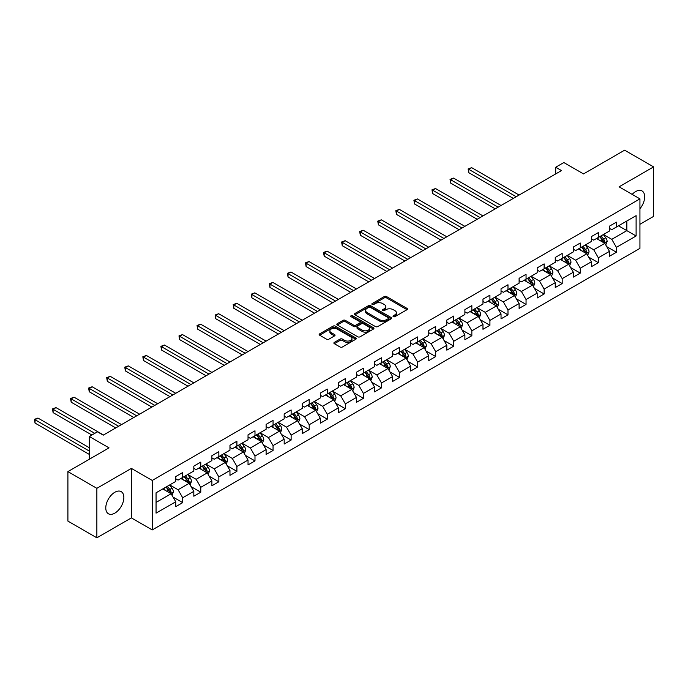 <?xml version="1.0" encoding="UTF-8"?>
<svg xmlns="http://www.w3.org/2000/svg" width="688" height="688" viewBox="0 0 688 688"><rect width="100%" height="100%" fill="white"/><g stroke="black" fill="none" stroke-linecap="round" stroke-linejoin="round"><path stroke-width="1.03" d="M393.338 316.661A1.127 0.654 0 0 0 394.929 316.661L407.012 309.686A1.608 0.929 0 0 0 407.477 309.032A1.608 0.929 0 0 0 407.012 308.379L386.544 296.562A1.608 0.929 0 0 0 384.265 296.562L372.182 303.537A1.127 0.654 0 0 0 371.855 303.993A1.127 0.654 0 0 0 372.182 304.457A1.127 0.654 0 0 0 373.773 304.457L375.338 303.554A5.143 2.967 0 0 1 382.614 303.554L384.325 304.535A5.143 2.967 0 0 1 385.83 306.633A5.143 2.967 0 0 1 384.325 308.74L382.76 309.643A1.127 0.654 0 0 0 382.433 310.099A1.127 0.654 0 0 0 382.76 310.563A1.127 0.654 0 0 0 384.351 310.563L385.916 309.66A5.143 2.967 0 0 1 393.192 309.66L394.895 310.641A5.143 2.967 0 0 1 396.408 312.739A5.143 2.967 0 0 1 394.895 314.846L393.338 315.749A1.127 0.654 0 0 0 393.003 316.205A1.127 0.654 0 0 0 393.338 316.661L393.338 315.749M114.819 513.145A12.78 7.379 120 0 0 123.169 501.879A12.78 7.379 120 0 0 121.208 491.645A12.78 7.379 120 0 0 114.819 492.273A12.78 7.379 120 0 0 106.468 503.539A12.78 7.379 120 0 0 108.429 513.773A12.78 7.379 120 0 0 114.819 513.145M639.935 208.722A12.78 7.379 120 0 0 642.033 190.946A12.78 7.379 120 0 0 635.643 191.582A12.78 7.379 120 0 0 632.169 194.386M334.351 342.383A1.608 0.929 0 0 0 333.878 343.037A1.608 0.929 0 0 0 334.351 343.699L340.096 347.01A1.608 0.929 0 0 0 342.366 347.01L355.782 339.261A1.608 0.929 0 0 0 356.255 338.608A1.608 0.929 0 0 0 355.782 337.954L335.314 326.138A1.608 0.929 0 0 0 333.044 326.138L319.628 333.878A1.608 0.929 0 0 0 319.155 334.54A1.608 0.929 0 0 0 319.628 335.194L326.559 339.201A1.608 0.929 0 0 0 328.838 339.201L334.574 335.882A1.608 0.929 0 0 0 335.047 335.228A1.608 0.929 0 0 0 334.574 334.574L331.134 332.588A4.3 2.485 0 0 1 329.879 330.825A4.3 2.485 0 0 1 332.536 328.537A4.3 2.485 0 0 1 337.223 329.07L350.691 336.853A4.3 2.485 0 0 1 351.955 338.608A4.3 2.485 0 0 1 349.298 340.904A4.3 2.485 0 0 1 344.611 340.362L342.366 339.064A1.608 0.929 0 0 0 340.096 339.064L334.351 342.383L334.351 343.699L340.096 340.405L340.096 339.064M639.935 224.279L653.6 216.393L653.6 166.9L624.635 150.182L583.519 173.918L563.825 162.549L555.715 167.236L561.503 170.581L103.234 435.16L97.438 431.815L89.328 436.493L89.328 459.231M96.862 488.325L96.862 537.818L131.382 517.892L131.382 468.399L96.862 488.325L67.906 471.607L109.022 447.862L89.328 436.493M131.382 468.399L152.237 480.439L639.935 198.866L639.935 248.359L152.237 529.932L152.237 480.439M653.6 166.9L619.08 186.826L639.935 198.866M375.459 326.594A1.608 0.929 0 0 0 377.729 326.594L391.145 318.845A1.608 0.929 0 0 0 391.618 318.191A1.608 0.929 0 0 0 391.145 317.538L370.677 305.721A1.608 0.929 0 0 0 368.407 305.721L354.991 313.461A1.608 0.929 0 0 0 354.518 314.124A1.608 0.929 0 0 0 354.991 314.777L375.459 326.594M351.516 316.91A1.127 0.654 0 0 1 352.66 317.065L352.66 315.732L373.464 327.746A1.608 0.929 0 0 1 373.937 328.4A1.608 0.929 0 0 1 373.464 329.053L360.048 336.802A1.608 0.929 0 0 1 357.777 336.802L337.309 324.985L337.309 323.67A1.608 0.929 0 0 0 336.836 324.332A1.608 0.929 0 0 0 337.309 324.985M337.309 323.67L343.045 320.359A1.608 0.929 0 0 1 345.324 320.359L353.623 325.149A1.608 0.929 0 0 0 355.894 325.149L359.704 322.947A1.608 0.929 0 0 0 360.177 322.294A1.608 0.929 0 0 0 359.704 321.64L351.061 316.652A1.127 0.654 0 0 1 350.734 316.188A1.127 0.654 0 0 1 351.43 315.586A1.127 0.654 0 0 1 352.66 315.732M96.862 537.818L67.906 521.1L67.906 471.607M173.032 497.054L182.698 502.644L182.698 497.759L193.818 491.335L193.818 496.22L200.776 492.212L200.776 487.328L211.895 480.903L211.895 485.788L218.844 481.772L218.844 476.896L229.964 470.472L229.964 475.356L236.913 471.34L236.913 466.455L248.033 460.04L248.033 464.925L254.99 460.908L254.99 456.024L266.11 449.608L266.11 454.484L273.059 450.477L273.059 445.592L284.178 439.168L284.178 444.052L291.127 440.045L291.127 435.16L302.247 428.736L302.247 433.621L309.204 429.604L309.204 424.728L320.324 418.304L320.324 423.189L327.273 419.173L327.273 414.288L338.393 407.872L338.393 412.757L345.342 408.741L345.342 403.856L356.461 397.44L356.461 402.317L363.419 398.309L363.419 393.424L374.539 387.009L374.539 391.885L381.487 387.877L381.487 382.992L392.607 376.568L392.607 381.453L399.556 377.437L399.556 372.561L410.676 366.136L410.676 371.021L417.633 367.005L417.633 362.129L428.753 355.705L428.753 360.589L435.702 356.573L435.702 351.688L446.822 345.273L446.822 350.149L453.77 346.141L453.77 341.257L464.89 334.841L464.89 339.717L471.848 335.71L471.848 330.825L482.967 324.401L482.967 329.285L489.916 325.278L489.916 320.393L501.036 313.969L501.036 318.854L507.985 314.837L507.985 309.961L519.105 303.537L519.105 308.422L526.053 304.406L526.053 299.521L537.182 293.105L537.182 297.99L544.131 293.974L544.131 289.089L555.25 282.673L555.25 287.55L562.199 283.542L562.199 278.657L573.319 272.233L573.319 277.118L580.268 273.11L580.268 268.225L591.396 261.801L591.396 266.686L598.345 262.67L598.345 257.794L609.465 251.369L609.465 256.254L616.414 252.238L616.414 247.353L636.108 235.984L636.108 215.654L626.837 221.003L626.837 230.635L636.108 235.984M182.698 502.644L175.75 506.652L175.75 501.776L156.056 513.145L156.056 492.806L175.75 481.437L175.75 476.56L182.698 472.544L182.698 477.429L193.818 471.005L193.818 466.129L200.776 462.112L200.776 466.997L211.895 460.573L211.895 455.688L218.844 451.681L218.844 456.557L229.964 450.141L229.964 445.256L236.913 441.249L236.913 446.125L248.033 439.709L248.033 434.825L254.99 430.808L254.99 435.693L266.11 429.269L266.11 424.393L273.059 420.377L273.059 425.261L284.178 418.837L284.178 413.961L291.127 409.945L291.127 414.83L302.247 408.405L302.247 403.521L309.204 399.513L309.204 404.389L320.324 397.974L320.324 393.089L327.273 389.081L327.273 393.957L338.393 387.542L338.393 382.657L345.342 378.641L345.342 383.526L356.461 377.11L356.461 372.225L363.419 368.209L363.419 373.094L374.539 366.67L374.539 361.793L381.487 357.777L381.487 362.662L392.607 356.238L392.607 351.353L399.556 347.345L399.556 352.23L410.676 345.806L410.676 340.921L417.633 336.914L417.633 341.79L428.753 335.374L428.753 330.489L435.702 326.473L435.702 331.358L446.822 324.942L446.822 320.058L453.77 316.041L453.77 320.926L464.89 314.502L464.89 309.626L471.848 305.61L471.848 310.494L482.967 304.07L482.967 299.185L489.916 295.178L489.916 300.063L501.036 293.638L501.036 288.754L507.985 284.746L507.985 289.622L519.105 283.207L519.105 278.322L526.053 274.306L526.053 279.19L537.182 272.775L537.182 267.89L544.131 263.874L544.131 268.759L555.25 262.334L555.25 257.458L562.199 253.442L562.199 258.327L573.319 251.903L573.319 247.026L580.268 243.01L580.268 247.895L591.396 241.471L591.396 236.586L598.345 232.578L598.345 237.455L609.465 231.039L609.465 226.154L616.414 222.147L616.414 227.023L636.108 215.654M180.849 478.495L189.191 483.311L178.072 489.736L169.73 484.92M175.75 478.762L178.072 480.104L182.698 477.429M178.072 489.736L182.698 497.759M189.191 483.311L193.818 491.335M198.918 468.064L207.26 472.88L196.14 479.304L187.798 474.488M193.818 468.33L196.14 469.672L200.776 466.997M196.14 479.304L200.776 487.328M207.26 472.88L211.895 480.903M216.987 457.632L225.329 462.448L214.209 468.863L205.867 464.047M211.895 457.898L214.209 459.24L218.844 456.557M214.209 468.863L218.844 476.896M225.329 462.448L229.964 470.472M235.064 447.2L243.406 452.016L232.286 458.432L223.944 453.616M229.964 447.467L232.286 448.8L236.913 446.125M232.286 458.432L236.913 466.455M243.406 452.016L248.033 460.04M253.132 436.76L261.474 441.576L250.355 448L242.013 443.184M248.033 437.035L250.355 438.368L254.99 435.693M250.355 448L254.99 456.024M261.474 441.576L266.11 449.608M271.201 426.328L279.543 431.144L268.423 437.568L260.081 432.752M266.11 426.594L268.423 427.936L273.059 425.261M268.423 437.568L273.059 445.592M279.543 431.144L284.178 439.168M289.278 415.896L297.62 420.712L286.492 427.136L278.158 422.32M284.178 416.163L286.492 417.504L291.127 414.83M286.492 427.136L291.127 435.16M297.62 420.712L302.247 428.736M307.347 405.464L315.689 410.28L304.569 416.696L296.227 411.88M302.247 405.731L304.569 407.072L309.204 404.389M304.569 416.696L309.204 424.728M315.689 410.28L320.324 418.304M325.415 395.032L333.757 399.848L322.638 406.264L314.296 401.448M320.324 395.299L322.638 396.632L327.273 393.957M322.638 406.264L327.273 414.288M333.757 399.848L338.393 407.872M343.493 384.601L351.835 389.408L340.706 395.832L332.373 391.016M338.393 384.867L340.706 386.2L345.342 383.526M340.706 395.832L345.342 403.856M351.835 389.408L356.461 397.44M361.561 374.16L369.903 378.976L358.783 385.4L350.441 380.584M356.461 374.427L358.783 375.768L363.419 373.094M358.783 385.4L363.419 393.424M369.903 378.976L374.539 387.009M379.63 363.728L387.972 368.544L376.852 374.969L368.51 370.153M374.539 363.995L376.852 365.337L381.487 362.662M376.852 374.969L381.487 382.992M387.972 368.544L392.607 376.568M397.707 353.297L406.049 358.113L394.921 364.537L386.587 359.721M392.607 353.563L394.921 354.905L399.556 352.23M394.921 364.537L399.556 372.561M406.049 358.113L410.676 366.136M415.776 342.865L424.118 347.681L412.998 354.096L404.656 349.28M410.676 343.131L412.998 344.464L417.633 341.79M412.998 354.096L417.633 362.129M424.118 347.681L428.753 355.705M433.844 332.433L442.186 337.249L431.066 343.665L422.724 338.849M428.753 332.7L431.066 334.033L435.702 331.358M431.066 343.665L435.702 351.688M442.186 337.249L446.822 345.273M451.921 321.993L460.263 326.809L449.135 333.233L440.802 328.417M446.822 322.268L449.135 323.601L453.77 320.926M449.135 333.233L453.77 341.257M460.263 326.809L464.89 334.841M469.99 311.561L478.332 316.377L467.212 322.801L458.87 317.985M464.89 311.827L467.212 313.169L471.848 310.494M467.212 322.801L471.848 330.825M478.332 316.377L482.967 324.401M488.059 301.129L496.401 305.945L485.281 312.369L476.939 307.553M482.967 301.396L485.281 302.737L489.916 300.063M485.281 312.369L489.916 320.393M496.401 305.945L501.036 313.969M506.136 290.697L514.469 295.513L503.349 301.929L495.016 297.113M501.036 290.964L503.349 292.297L507.985 289.622M503.349 301.929L507.985 309.961M514.469 295.513L519.105 303.537M524.204 280.265L532.546 285.081L521.427 291.497L513.085 286.681M519.105 280.532L521.427 281.865L526.053 279.19M521.427 291.497L526.053 299.521M532.546 285.081L537.182 293.105M542.273 269.825L550.615 274.641L539.495 281.065L531.153 276.249M537.182 270.1L539.495 271.433L544.131 268.759M539.495 281.065L544.131 289.089M550.615 274.641L555.25 282.673M560.35 259.393L568.684 264.209L557.564 270.633L549.222 265.817M555.25 259.66L557.564 261.001L562.199 258.327M557.564 270.633L562.199 278.657M568.684 264.209L573.319 272.233M578.419 248.961L586.761 253.777L575.641 260.202L567.299 255.386M573.319 249.228L575.641 250.57L580.268 247.895M575.641 260.202L580.268 268.225M586.761 253.777L591.396 261.801M596.487 238.53L604.829 243.346L593.71 249.761L585.368 244.945M591.396 238.796L593.71 240.138L598.345 237.455M593.71 249.761L598.345 257.794M604.829 243.346L609.465 251.369M618.503 225.819L626.837 230.635L611.778 239.329L603.436 234.513M609.465 228.364L611.778 229.697L616.414 227.023M611.778 239.329L616.414 247.353M131.382 517.892L152.237 529.932M555.715 167.236L555.715 173.918M156.056 502.438L171.114 493.743L162.772 488.927M171.114 493.743L175.75 501.776M606.739 246.657L616.414 252.238M588.67 257.088L598.345 262.67M570.601 267.52L580.268 273.11M552.524 277.952L562.199 283.542M534.456 288.392L544.131 293.974M516.387 298.824L526.053 304.406M498.31 309.256L507.985 314.837M480.241 319.688L489.916 325.278M462.173 330.12L471.848 335.71M444.095 340.56L453.77 346.141M426.027 350.992L435.702 356.573M407.958 361.424L417.633 367.005M389.881 371.855L399.556 377.437M371.812 382.287L381.487 387.877M353.744 392.719L363.419 398.309M335.675 403.159L345.342 408.741M317.598 413.591L327.273 419.173M299.529 424.023L309.204 429.604M281.461 434.455L291.127 440.045M263.384 444.887L273.059 450.477M245.315 455.327L254.99 460.908M227.246 465.759L236.913 471.34M209.169 476.191L218.844 481.772M191.101 486.622L200.776 492.212M393.785 316.824L394.895 316.179A5.143 2.967 0 0 0 396.408 314.081L396.408 312.739M385.83 306.633L385.83 307.975A5.143 2.967 0 0 1 384.325 310.073L383.207 310.718M407.012 308.379L407.012 309.686L386.544 297.895A1.608 0.929 0 0 0 384.265 297.895L372.638 304.612M391.145 317.538L391.145 318.845L370.677 307.054A1.608 0.929 0 0 0 368.407 307.054L355.008 314.786M388.307 318.647A1.127 0.654 0 0 0 388.634 318.191A1.127 0.654 0 0 0 388.307 317.736L370.342 307.355A1.127 0.654 0 0 0 368.742 307.355L367.1 308.31A5.143 2.967 0 0 0 365.586 310.408A5.143 2.967 0 0 0 367.1 312.515L379.38 319.602A5.143 2.967 0 0 0 386.656 319.602L388.307 318.647L388.307 319.989A1.127 0.654 0 0 0 388.634 319.533L388.634 318.191M365.586 310.408L365.586 311.75A5.143 2.967 0 0 0 367.1 313.848L367.1 312.515M388.307 319.989L386.656 320.943A5.143 2.967 0 0 1 379.38 320.943L367.1 313.848M337.326 324.994L343.045 321.692L343.045 320.359M360.177 322.294L360.177 323.635A1.608 0.929 0 0 1 359.704 324.289L355.894 326.49A1.608 0.929 0 0 1 353.623 326.49L345.324 321.692A1.608 0.929 0 0 0 343.045 321.692M352.66 317.065L373.446 329.07M362.232 330.12A4.3 2.485 0 0 0 366.928 330.661A4.3 2.485 0 0 0 369.576 328.365A4.3 2.485 0 0 0 368.321 326.611L363.574 323.867A1.608 0.929 0 0 0 361.295 323.867L357.485 326.069A1.608 0.929 0 0 0 357.02 326.723A1.608 0.929 0 0 0 357.485 327.385L362.232 330.12L362.232 331.461A4.3 2.485 0 0 0 366.928 331.994A4.3 2.485 0 0 0 369.576 329.707L369.576 328.365M357.02 326.723L357.02 328.064A1.608 0.929 0 0 0 357.485 328.718L357.485 327.385M362.232 331.461L357.485 328.718M351.955 338.608L351.955 339.949A4.3 2.485 0 0 1 349.298 342.237A4.3 2.485 0 0 1 344.611 341.704L342.366 340.405A1.608 0.929 0 0 0 340.096 340.405M329.879 330.825L329.879 332.166A4.3 2.485 0 0 0 331.134 333.921L331.134 332.588M334.557 335.899L331.134 333.921M355.782 337.954L355.782 339.261L335.314 327.471A1.608 0.929 0 0 0 333.044 327.471L319.645 335.202M605.75 244.928L607.126 241.462A4.343 2.503 -120 0 0 605.741 237.764L603.35 234.574M599.179 240.078L597.554 237.91M519.105 195.057L471.65 167.657L468.752 169.325L468.752 172.671L513.317 198.402M604.159 242.959L604.778 241.643A4.343 2.503 -120 0 0 603.539 239.028L601.149 235.838M600.056 236.466L602.714 240.009A2.21 1.273 60 0 1 603.109 240.68L604.778 241.643M599.755 236.646L602.146 239.837A4.343 2.503 60 0 1 603.393 242.443M468.752 172.671L468.115 168.956L516.206 196.725M468.115 168.956L471.65 167.657M587.672 255.36L589.048 251.894A4.343 2.503 -120 0 0 587.664 248.196L585.273 245.005M581.111 250.518L579.485 248.351M501.036 205.488L453.573 178.089L450.683 179.757L450.683 183.103L495.24 208.834M586.09 253.39L586.709 252.075A4.343 2.503 -120 0 0 585.462 249.469L583.071 246.27M581.988 246.897L584.637 250.441A2.21 1.273 60 0 1 585.041 251.111L586.709 252.075M581.687 247.078L584.078 250.269A4.343 2.503 60 0 1 585.316 252.883M450.683 183.103L450.038 179.396L498.138 207.165M450.038 179.396L453.573 178.089M569.604 265.8L570.98 262.326A4.343 2.503 -120 0 0 569.595 258.628L567.204 255.437M563.033 260.95L561.417 258.783M482.967 215.92L435.504 188.521L432.606 190.198L432.606 193.534L477.171 219.266M568.013 263.822L568.641 262.506A4.343 2.503 -120 0 0 567.394 259.901L565.003 256.71M563.919 257.338L566.568 260.872A2.21 1.273 60 0 1 566.972 261.552L568.641 262.506M563.61 257.51L566 260.7A4.343 2.503 60 0 1 567.247 263.315M432.606 193.534L431.969 189.828L480.069 217.597M431.969 189.828L435.504 188.521M551.535 276.232L552.911 272.758A4.343 2.503 -120 0 0 551.527 269.06L549.136 265.869M544.965 271.382L543.339 269.214M464.89 226.361L417.435 198.952L414.537 200.629L414.537 203.975L459.102 229.697M549.944 274.254L550.563 272.947A4.343 2.503 -120 0 0 549.325 270.332L546.934 267.142M545.842 267.77L548.499 271.313A2.21 1.273 60 0 1 548.895 271.984L550.563 272.947M545.541 267.942L547.932 271.132A4.343 2.503 60 0 1 549.179 273.747M414.537 203.975L413.901 200.26L462.001 228.029M413.901 200.26L417.435 198.952M533.458 286.664L534.834 283.189A4.343 2.503 -120 0 0 533.449 279.491L531.059 276.301M526.896 281.813L525.271 279.646M446.822 236.792L399.358 209.393L396.469 211.061L396.469 214.407L441.025 240.138M531.876 284.686L532.495 283.379A4.343 2.503 -120 0 0 531.248 280.764L528.857 277.574M527.773 278.201L530.422 281.745A2.21 1.273 60 0 1 530.826 282.415L532.495 283.379M527.472 278.373L529.863 281.564A4.343 2.503 60 0 1 531.102 284.178M396.469 214.407L395.824 210.691L443.923 238.461M395.824 210.691L399.358 209.393M515.389 297.096L516.765 293.621A4.343 2.503 -120 0 0 515.381 289.932L512.99 286.733M508.819 292.245L507.202 290.078M428.753 247.224L381.29 219.825L378.391 221.493L378.391 224.838L422.957 250.57M513.798 295.126L514.426 293.81A4.343 2.503 -120 0 0 513.179 291.196L510.788 288.005M509.705 288.633L512.354 292.176A2.21 1.273 60 0 1 512.758 292.847L514.426 293.81M509.395 288.814L511.786 292.004A4.343 2.503 60 0 1 513.033 294.61M378.391 224.838L377.755 221.123L425.855 248.893M377.755 221.123L381.29 219.825M497.321 307.527L498.697 304.062A4.343 2.503 -120 0 0 497.312 300.364L494.921 297.173M490.75 302.686L489.125 300.518M410.676 257.656L363.221 230.256L360.323 231.925L360.323 235.27L404.888 261.001M495.73 305.558L496.349 304.242A4.343 2.503 -120 0 0 495.111 301.636L492.72 298.437M491.628 299.065L494.285 302.608A2.21 1.273 60 0 1 494.681 303.279L496.349 304.242M491.327 299.246L493.717 302.436A4.343 2.503 60 0 1 494.964 305.042M360.323 235.27L359.686 231.564L407.786 259.324M359.686 231.564L363.221 230.256M479.244 317.959L480.62 314.493A4.343 2.503 -120 0 0 479.235 310.795L476.844 307.605M472.682 313.117L471.056 310.95M392.607 268.088L345.144 240.688L342.254 242.365L342.254 245.702L386.811 271.433M477.661 315.99L478.28 314.674A4.343 2.503 -120 0 0 477.033 312.068L474.643 308.878M473.559 309.505L476.208 313.04A2.21 1.273 60 0 1 476.612 313.711L478.28 314.674M473.258 309.677L475.649 312.868A4.343 2.503 60 0 1 476.887 315.482M342.254 245.702L341.618 241.995L389.709 269.765M341.618 241.995L345.144 240.688M461.175 328.4L462.551 324.925A4.343 2.503 -120 0 0 461.166 321.227L458.776 318.037M454.605 323.549L452.988 321.382M374.539 278.52L327.075 251.12L324.177 252.797L324.177 256.142L368.742 281.865M459.584 326.422L460.212 325.114A4.343 2.503 -120 0 0 458.965 322.5L456.574 319.309M455.49 319.937L458.139 323.48A2.21 1.273 60 0 1 458.543 324.151L460.212 325.114M455.181 320.109L457.58 323.3A4.343 2.503 60 0 1 458.819 325.914M324.177 256.142L323.541 252.427L371.64 280.197M323.541 252.427L327.075 251.12M443.106 338.831L444.482 335.357A4.343 2.503 -120 0 0 443.098 331.659L440.707 328.468M436.536 333.981L434.911 331.814M356.461 288.96L309.007 261.552L306.108 263.229L306.108 266.574L350.674 292.297M441.515 336.853L442.135 335.546A4.343 2.503 -120 0 0 440.896 332.932L438.505 329.741M437.413 330.369L440.071 333.912A2.21 1.273 60 0 1 440.466 334.583L442.135 335.546M437.112 330.541L439.503 333.732A4.343 2.503 60 0 1 440.75 336.346M306.108 266.574L305.472 262.859L353.572 290.628M305.472 262.859L309.007 261.552M425.029 349.263L426.414 345.789A4.343 2.503 -120 0 0 425.021 342.099L422.63 338.9M418.467 344.413L416.842 342.246M338.393 299.392L290.929 271.992L288.04 273.661L288.04 277.006L332.596 302.737M423.447 347.294L424.066 345.978A4.343 2.503 -120 0 0 422.819 343.364L420.428 340.173M419.345 340.801L421.993 344.344A2.21 1.273 60 0 1 422.398 345.015L424.066 345.978M419.044 340.973L421.434 344.172A4.343 2.503 60 0 1 422.673 346.778M288.04 277.006L287.403 273.291L335.495 301.06M287.403 273.291L290.929 271.992M406.961 359.695L408.337 356.229A4.343 2.503 -120 0 0 406.952 352.531L404.561 349.341M400.39 354.853L398.773 352.677M320.324 309.824L272.861 282.424L269.963 284.092L269.963 287.438L314.528 313.169M405.37 357.726L405.997 356.41A4.343 2.503 -120 0 0 404.75 353.795L402.36 350.605M401.276 351.233L403.925 354.776A2.21 1.273 60 0 1 404.329 355.447L405.997 356.41M400.975 351.413L403.366 354.604A4.343 2.503 60 0 1 404.604 357.21M269.963 287.438L269.326 283.731L317.426 311.492M269.326 283.731L272.861 282.424M388.892 370.127L390.268 366.661A4.343 2.503 -120 0 0 388.883 362.963L386.493 359.772M382.322 365.285L380.696 363.118M302.247 320.255L254.792 292.856L251.894 294.524L251.894 297.87L296.459 323.601M387.301 368.157L387.92 366.842A4.343 2.503 -120 0 0 386.682 364.236L384.291 361.045M383.199 361.673L385.856 365.208A2.21 1.273 60 0 1 386.26 365.878L387.92 366.842M382.898 361.845L385.289 365.036A4.343 2.503 60 0 1 386.536 367.65M251.894 297.87L251.258 294.163L299.357 321.932M251.258 294.163L254.792 292.856M370.815 380.567L372.199 377.093A4.343 2.503 -120 0 0 370.806 373.395L368.415 370.204M364.253 375.717L362.628 373.55M284.178 330.687L236.715 303.288L233.825 304.965L233.825 308.31L278.391 334.033M369.232 378.589L369.852 377.273A4.343 2.503 -120 0 0 368.613 374.668L366.222 371.477M365.13 372.105L367.779 375.639A2.21 1.273 60 0 1 368.183 376.319L369.852 377.273M364.829 372.277L367.22 375.467A4.343 2.503 60 0 1 368.458 378.082M233.825 308.31L233.189 304.595L281.28 332.364M233.189 304.595L236.715 303.288M352.746 390.999L354.122 387.525A4.343 2.503 -120 0 0 352.738 383.827L350.347 380.636M346.176 386.149L344.559 383.981M266.11 341.128L218.646 313.719L215.748 315.396L215.748 318.742L260.313 344.464M351.155 389.021L351.783 387.714A4.343 2.503 -120 0 0 350.536 385.099L348.145 381.909M347.062 382.537L349.71 386.08A2.21 1.273 60 0 1 350.115 386.751L351.783 387.714M346.761 382.709L349.151 385.899A4.343 2.503 60 0 1 350.39 388.514M215.748 318.742L215.112 315.027L263.212 342.796M215.112 315.027L218.646 313.719M334.678 401.431L336.054 397.956A4.343 2.503 -120 0 0 334.669 394.258L332.278 391.068M328.107 396.58L326.482 394.413M248.033 351.559L200.578 324.16L197.68 325.828L197.68 329.174L242.245 354.905M333.087 399.461L333.706 398.146A4.343 2.503 -120 0 0 332.467 395.531L330.077 392.341M328.984 392.968L331.642 396.512A2.21 1.273 60 0 1 332.046 397.182L333.706 398.146M328.683 393.14L331.074 396.34A4.343 2.503 60 0 1 332.321 398.945M197.68 329.174L197.043 325.458L245.143 353.228M197.043 325.458L200.578 324.16M316.6 411.863L317.985 408.397A4.343 2.503 -120 0 0 316.592 404.699L314.201 401.508M310.039 407.012L308.413 404.845M229.964 361.991L182.501 334.592L179.611 336.26L179.611 339.605L224.176 365.337M315.018 409.893L315.637 408.577A4.343 2.503 -120 0 0 314.399 405.963L312.008 402.772M310.916 403.4L313.565 406.943A2.21 1.273 60 0 1 313.969 407.614L315.637 408.577M310.615 403.581L313.006 406.771A4.343 2.503 60 0 1 314.244 409.377M179.611 339.605L178.975 335.89L227.066 363.66M178.975 335.89L182.501 334.592M298.532 422.294L299.908 418.829A4.343 2.503 -120 0 0 298.523 415.131L296.132 411.94M291.961 417.453L290.345 415.285M211.895 372.423L164.432 345.023L161.534 346.692L161.534 350.037L206.099 375.768M296.941 420.325L297.569 419.009A4.343 2.503 -120 0 0 296.322 416.403L293.931 413.204M292.847 413.841L295.496 417.375A2.21 1.273 60 0 1 295.9 418.046L297.569 419.009M292.546 414.013L294.937 417.203A4.343 2.503 60 0 1 296.175 419.818M161.534 350.037L160.897 346.331L208.997 374.1M160.897 346.331L164.432 345.023M280.463 432.735L281.839 429.26A4.343 2.503 -120 0 0 280.455 425.562L278.064 422.372M273.893 427.884L272.267 425.717M193.818 382.855L146.363 355.455L143.465 357.132L143.465 360.469L188.03 386.2M278.872 430.757L279.491 429.441A4.343 2.503 -120 0 0 278.253 426.835L275.862 423.645M274.77 424.272L277.427 427.807A2.21 1.273 60 0 1 277.832 428.486L279.491 429.441M274.469 424.444L276.86 427.635A4.343 2.503 60 0 1 278.107 430.249M143.465 360.469L142.829 356.762L190.929 384.532M142.829 356.762L146.363 355.455M262.386 443.167L263.771 439.692A4.343 2.503 -120 0 0 262.386 435.994L259.987 432.804M255.824 438.316L254.199 436.149M175.75 393.295L128.286 365.887L125.397 367.564L125.397 370.909L169.962 396.632M260.804 441.189L261.423 439.881A4.343 2.503 -120 0 0 260.184 437.267L257.794 434.076M256.701 434.704L259.359 438.247A2.21 1.273 60 0 1 259.754 438.918L261.423 439.881M256.4 434.876L258.791 438.067A4.343 2.503 60 0 1 260.03 440.681M125.397 370.909L124.76 367.194L172.851 394.964M124.76 367.194L128.286 365.887M244.317 453.598L245.693 450.124A4.343 2.503 -120 0 0 244.309 446.426L241.918 443.235M237.756 448.748L236.13 446.581M157.681 403.727L110.218 376.327L107.319 377.996L107.319 381.341L151.885 407.072M242.726 451.629L243.354 450.313A4.343 2.503 -120 0 0 242.107 447.699L239.716 444.508M238.633 445.136L241.282 448.679A2.21 1.273 60 0 1 241.686 449.35L243.354 450.313M238.332 445.308L240.723 448.507A4.343 2.503 60 0 1 241.961 451.113M107.319 381.341L106.683 377.626L154.783 405.395M106.683 377.626L110.218 376.327M226.249 464.03L227.625 460.556A4.343 2.503 -120 0 0 226.24 456.866L223.849 453.667M219.678 459.18L218.053 457.013M139.604 414.159L92.149 386.759L89.251 388.428L89.251 391.773L133.816 417.504M224.658 462.061L225.277 460.745A4.343 2.503 -120 0 0 224.039 458.131L221.648 454.94M220.556 455.568L223.213 459.111A2.21 1.273 60 0 1 223.617 459.782L225.277 460.745M220.255 455.748L222.645 458.939A4.343 2.503 60 0 1 223.892 461.545M89.251 391.773L88.614 388.058L136.714 415.827M88.614 388.058L92.149 386.759M208.172 474.462L209.556 470.996A4.343 2.503 -120 0 0 208.172 467.298L205.781 464.108M201.61 469.62L199.984 467.453M121.535 424.591L74.072 397.191L71.182 398.859L71.182 402.205L115.747 427.936M206.589 472.493L207.208 471.177A4.343 2.503 -120 0 0 205.97 468.571L203.579 465.372M202.487 466L205.144 469.543A2.21 1.273 60 0 1 205.54 470.214L207.208 471.177M202.186 466.18L204.577 469.371A4.343 2.503 60 0 1 205.815 471.985M71.182 402.205L70.546 398.498L118.637 426.268M70.546 398.498L74.072 397.191M190.103 484.902L191.479 481.428A4.343 2.503 -120 0 0 190.094 477.73L187.704 474.539M183.541 480.052L181.916 477.885M103.467 435.022L56.003 407.623L53.105 409.3L53.105 412.637L91.882 435.022M188.521 482.924L189.14 481.609A4.343 2.503 -120 0 0 187.893 479.003L185.502 475.812M184.418 476.44L187.067 479.975A2.21 1.273 60 0 1 187.471 480.645L189.14 481.609M184.117 476.612L186.508 479.803A4.343 2.503 60 0 1 187.747 482.417M53.105 412.637L52.469 408.93L94.781 433.354M52.469 408.93L56.003 407.623M172.034 495.334L173.41 491.86A4.343 2.503 -120 0 0 172.026 488.162L169.635 484.971M165.464 490.484L163.839 488.317M89.328 447.733L37.935 418.055L35.036 419.732L35.036 423.077L89.328 454.424M170.443 493.356L171.063 492.049A4.343 2.503 -120 0 0 169.824 489.435L167.433 486.244M166.341 486.872L168.999 490.415A2.21 1.273 60 0 1 169.403 491.086L171.063 492.049M166.04 487.044L168.431 490.234A4.343 2.503 60 0 1 169.678 492.849M35.036 423.077L34.4 419.362L89.328 451.079M34.4 419.362L37.935 418.055M394.895 316.179L394.895 314.846M382.76 310.563L382.76 309.643M384.325 310.073L384.325 308.74M372.182 304.457L372.182 303.537M384.265 297.895L384.265 296.562M386.544 297.895L386.544 296.562M354.991 314.777L354.991 313.461M368.407 307.054L368.407 305.721M370.677 307.054L370.677 305.721M379.38 320.943L379.38 319.602M386.656 320.943L386.656 319.602M345.324 321.692L345.324 320.359M353.623 326.49L353.623 325.149M355.894 326.49L355.894 325.149M359.704 324.289L359.704 322.947M373.464 329.053L373.464 327.746M342.366 340.405L342.366 339.064M344.611 341.704L344.611 340.362M334.574 335.882L334.574 334.574M319.628 335.194L319.628 333.878M333.044 327.471L333.044 326.138M335.314 327.471L335.314 326.138M604.399 243.096L607.091 241.54M603.539 239.028L605.741 237.764M600.452 240.817L602.146 239.837M586.331 253.528L589.023 251.971M585.462 249.469L587.664 248.196M582.375 251.249L584.078 250.269M568.262 263.96L570.954 262.412M567.394 259.901L569.595 258.628M564.306 261.681L566 260.7M550.185 274.4L552.877 272.844M549.325 270.332L551.527 269.06M546.238 272.113L547.932 271.132M532.116 284.832L534.808 283.275M531.248 280.764L533.449 279.491M528.16 282.544L529.863 281.564M514.048 295.264L516.74 293.707M513.179 291.196L515.381 289.932M510.092 292.985L511.786 292.004M495.971 305.696L498.671 304.139M495.111 301.636L497.312 300.364M492.023 303.417L493.717 302.436M477.902 316.127L480.594 314.579M477.033 312.068L479.235 310.795M473.946 313.848L475.649 312.868M459.833 326.568L462.525 325.011M458.965 322.5L461.166 321.227M455.877 324.28L457.58 323.3M441.756 337L444.457 335.443M440.896 332.932L443.098 331.659M437.809 334.712L439.503 333.732M423.688 347.431L426.379 345.875M422.819 343.364L425.021 342.099M419.732 345.152L421.434 344.172M405.619 357.863L408.311 356.307M404.75 353.795L406.952 352.531M401.663 355.584L403.366 354.604M387.542 368.295L390.242 366.747M386.682 364.236L388.883 362.963M383.594 366.016L385.289 365.036M369.473 378.735L372.165 377.179M368.613 374.668L370.806 373.395M365.517 376.448L367.22 375.467M351.405 389.167L354.096 387.611M350.536 385.099L352.738 383.827M347.449 386.88L349.151 385.899M333.327 399.599L336.028 398.042M332.467 395.531L334.669 394.258M329.38 397.32L331.074 396.34M315.259 410.031L317.951 408.474M314.399 405.963L316.592 404.699M311.303 407.752L313.006 406.771M297.19 420.463L299.882 418.906M296.322 416.403L298.523 415.131M293.234 418.184L294.937 417.203M279.113 430.894L281.813 429.346M278.253 426.835L280.455 425.562M275.166 428.615L276.86 427.635M261.044 441.335L263.736 439.778M260.184 437.267L262.386 435.994M257.097 439.047L258.791 438.067M242.976 451.767L245.668 450.21M242.107 447.699L244.309 446.426M239.02 449.479L240.723 448.507M224.899 462.198L227.599 460.642M224.039 458.131L226.24 456.866M220.951 459.919L222.645 458.939M206.83 472.63L209.522 471.074M205.97 468.571L208.172 467.298M202.883 470.351L204.577 469.371M188.761 483.062L191.453 481.514M187.893 479.003L190.094 477.73M184.805 480.783L186.508 479.803M170.684 493.502L173.385 491.946M169.824 489.435L172.026 488.162M166.737 491.215L168.431 490.234"/></g></svg>
